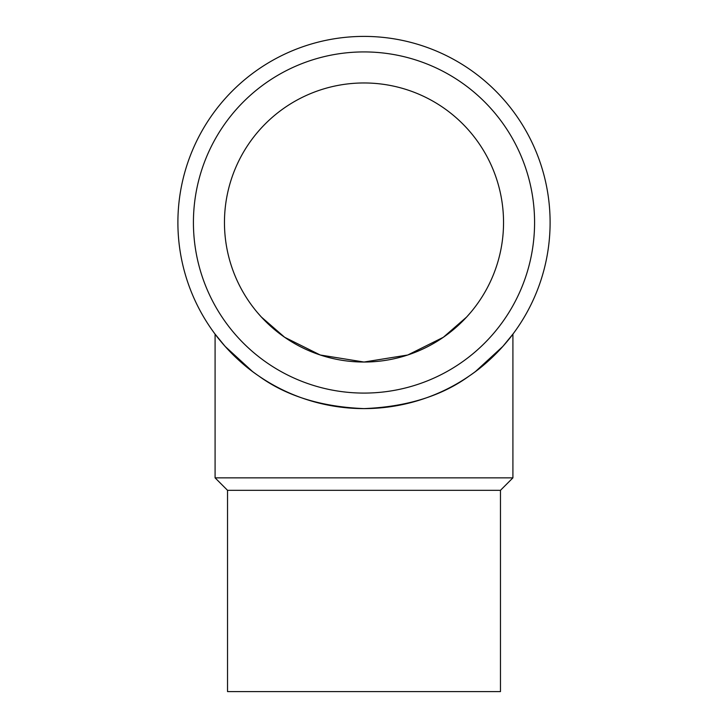 <?xml version="1.0" encoding="UTF-8"?>
<svg xmlns="http://www.w3.org/2000/svg" width="728" height="728" viewBox="0 0 728 728"><rect width="100%" height="100%" fill="white"/><g stroke="black" fill="none" stroke-linecap="round" stroke-linejoin="round"><path stroke-width="1.09" d="M364 408.608A186.104 186.104 0 0 1 177.896 222.504A186.104 186.104 0 0 1 364 36.4A186.104 186.104 0 0 1 550.104 222.504A186.104 186.104 0 0 1 364 408.608C406.679 406.87 441.787 395.986 469.296 375.948C495.513 358.44 513.113 333.934 512.912 334.116C513.113 333.934 495.513 358.44 469.296 375.948C441.787 395.986 406.679 406.87 364 408.608C321.321 406.87 286.213 395.986 258.704 375.948C232.487 358.44 214.887 333.934 215.088 334.116L225.143 346.41L252.443 371.462M364 393.084A170.579 170.579 0 0 1 193.421 222.504A170.579 170.579 0 0 1 364 51.925A170.579 170.579 0 0 1 534.58 222.504A170.579 170.579 0 0 1 364 393.084M227.536 490.317L227.536 691.6L500.464 691.6L500.464 490.317L227.536 490.317L215.088 477.859L215.088 334.116M500.464 490.317L512.912 477.859L215.088 477.859M224.461 222.504A139.539 139.539 0 0 1 364 82.965A139.539 139.539 0 0 1 503.539 222.504A139.539 139.539 0 0 1 364 362.034A139.539 139.539 0 0 1 224.461 222.504M407.744 355.009L443.334 337.291L466.666 317.008L443.334 337.291L407.744 355.009L364 362.034L320.265 355.009L284.666 337.291L261.334 317.008L257.275 312.394L261.334 316.999L284.666 337.291L320.256 355.009M252.443 306.315L253.872 308.19M466.666 316.999L470.725 312.394L466.666 316.999M475.557 306.315L474.128 308.19M512.912 477.859L512.912 334.116L502.857 346.41L475.557 371.462"/></g></svg>
